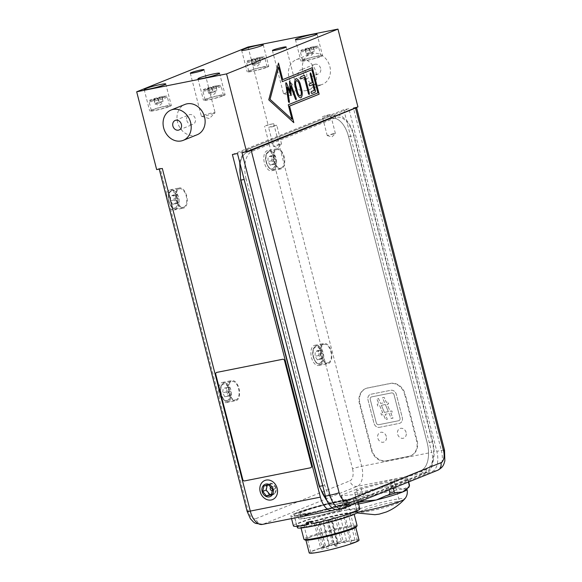 <?xml version="1.0" encoding="UTF-8"?>
<svg xmlns="http://www.w3.org/2000/svg" width="582" height="582" viewBox="0 0 582 582"><rect width="100%" height="100%" fill="white"/><g stroke="black" fill="none" stroke-linecap="round" stroke-linejoin="round"><path stroke-width="0.44" stroke-dasharray="2.91 2.18" d="M271.365 494.86A5.944 4.976 -111.9 0 0 274.828 493.536A5.944 4.976 -111.9 0 0 276.006 488.087A5.944 4.976 -111.9 0 0 272.281 483.606A5.944 4.976 -111.9 0 0 267.378 484.588A5.944 4.976 -111.9 0 0 266.2 490.037A5.944 4.976 -111.9 0 0 269.924 494.518M272.231 490.873A2.299 1.921 -111.9 0 0 274.129 488.553A2.299 1.921 -111.9 0 0 271.605 486.414A2.299 1.921 -111.9 0 0 270.557 487.119M271.51 494.198L274.828 493.536L271.35 494.94M274.828 493.536L276.006 488.087L272.529 489.484M276.006 488.087L272.281 483.606L268.797 485.01M272.281 483.606L267.378 484.588L263.893 485.985M267.378 484.588L267.218 485.323M248.078 46.996L268.047 124.788L273.715 123.66A6.86 0.582 -14.4 0 0 264.57 126.192L268.047 124.788M156.66 169.588L160.137 168.191A6.86 0.582 -14.4 0 0 159.155 168.765A6.86 0.582 -14.4 0 0 162.32 168.46M223.488 95.717A11.145 0.946 -14.4 0 0 225.081 94.771A11.145 0.946 -14.4 0 0 214.045 96.627A11.145 0.946 -14.4 0 0 203.489 100.322A11.145 0.946 -14.4 0 0 211.455 99.209A11.145 0.946 -14.4 0 0 223.488 95.717M219.072 95.623A9.436 0.8 165.6 0 1 223.423 95.201A9.436 0.8 165.6 0 1 214.482 98.322A9.436 0.8 165.6 0 1 205.148 99.893A9.436 0.8 165.6 0 1 209.738 97.987A9.436 0.8 165.6 0 1 219.072 95.623M267.167 67.228A11.145 0.946 -14.4 0 0 268.76 66.283A11.145 0.946 -14.4 0 0 257.724 68.138A11.145 0.946 -14.4 0 0 247.168 71.833A11.145 0.946 -14.4 0 0 255.134 70.72A11.145 0.946 -14.4 0 0 267.167 67.228M262.751 67.134A9.436 0.8 165.6 0 1 267.102 66.712A9.436 0.8 165.6 0 1 258.161 69.833A9.436 0.8 165.6 0 1 248.827 71.404A9.436 0.8 165.6 0 1 253.417 69.498A9.436 0.8 165.6 0 1 262.751 67.134M169.697 106.426A11.145 0.946 -14.4 0 0 171.29 105.48A11.145 0.946 -14.4 0 0 160.261 107.335A11.145 0.946 -14.4 0 0 149.698 111.024A11.145 0.946 -14.4 0 0 157.671 109.918A11.145 0.946 -14.4 0 0 169.697 106.426M165.281 106.331A9.436 0.8 165.6 0 1 169.631 105.909A9.436 0.8 165.6 0 1 160.69 109.03A9.436 0.8 165.6 0 1 151.356 110.602A9.436 0.8 165.6 0 1 155.947 108.696A9.436 0.8 165.6 0 1 165.281 106.331M320.951 56.519A11.145 0.946 -14.4 0 0 322.552 55.574A11.145 0.946 -14.4 0 0 311.516 57.429A11.145 0.946 -14.4 0 0 300.952 61.125A11.145 0.946 -14.4 0 0 308.926 60.011A11.145 0.946 -14.4 0 0 320.951 56.519M316.543 56.425A9.436 0.8 165.6 0 1 320.893 56.003A9.436 0.8 165.6 0 1 311.952 59.124A9.436 0.8 165.6 0 1 302.618 60.695A9.436 0.8 165.6 0 1 307.209 58.789A9.436 0.8 165.6 0 1 316.543 56.425M320.427 84.957A16.34 13.677 68.1 0 1 303.251 73.099A16.34 13.677 68.1 0 1 310.286 54.039A16.34 13.677 68.1 0 1 329.07 64.093A16.34 13.677 68.1 0 1 322.472 84.354A16.34 13.677 68.1 0 1 320.427 84.957M320.624 68.349A5.143 4.307 -111.9 0 0 314.455 64.42A5.143 4.307 -111.9 0 0 312.381 70.8A5.143 4.307 -111.9 0 0 318.296 73.965A5.143 4.307 -111.9 0 0 320.624 68.349M306.503 90.559A16.34 13.677 -111.9 0 0 308.547 89.948A16.34 13.677 -111.9 0 0 315.146 69.687A16.34 13.677 -111.9 0 0 296.362 59.633A16.34 13.677 -111.9 0 0 289.327 78.701A16.34 13.677 -111.9 0 0 306.503 90.559M197.153 134.748A16.34 13.677 68.1 0 1 195.108 135.359A16.34 13.677 68.1 0 1 177.932 123.493A16.34 13.677 68.1 0 1 184.967 104.433M289.152 102.599L288.417 101.595L285.951 82.695M290.112 91.461L289.189 82.317L289.494 81.284M290.527 94.815L287.21 87.227M291.138 95.426L290.498 94.822M295.496 99.224L290.505 85.874M296.1 99.798L295.467 99.231M282.736 79.61L312.323 67.716M288.265 104.782L317.823 92.887L311.879 69.716M291.96 119.281L288.236 104.789M293.808 122.642L268.724 99.849L278.48 63.06M282.314 81.611L278.567 67.126M311.748 93.506L311.057 92.727L311.254 91.585L314.287 90.363L312.81 84.608M312.345 82.68L310.097 74.052L310.359 72.888M309.777 85.83L309.086 85.045L309.282 83.91L312.316 82.688M309.129 94.56L308.445 93.775L304.255 77.457M301.221 78.679L300.538 77.893L300.727 76.759L304.299 75.333M300.879 97.878C299.177 97.638 297.817 96.074 296.791 93.178L294.819 85.481C294.31 82.346 294.688 80.076 295.954 78.679L296.063 78.643M300.327 95.972L300.392 95.95C301.229 95.011 301.476 93.506 301.127 91.432L299.155 83.757C298.464 81.793 297.555 80.738 296.449 80.6M214.074 113.301A7.093 0.604 -14.4 0 0 215.042 112.799A7.093 0.604 -14.4 0 0 215.093 112.704A7.093 0.604 -14.4 0 0 210.022 113.403A7.093 0.604 -14.4 0 0 202.369 115.629A7.093 0.604 -14.4 0 0 201.357 116.225A7.093 0.604 -14.4 0 0 201.445 116.291A7.093 0.604 -14.4 0 0 206.901 115.411A7.093 0.604 -14.4 0 0 214.074 113.301M296.18 90.603A7.093 0.604 -14.4 0 0 297.147 90.108A7.093 0.604 -14.4 0 0 297.198 90.006A7.093 0.604 -14.4 0 0 292.128 90.712A7.093 0.604 -14.4 0 0 284.482 92.938A7.093 0.604 -14.4 0 0 283.463 93.535A7.093 0.604 -14.4 0 0 283.558 93.6A7.093 0.604 -14.4 0 0 289.014 92.72A7.093 0.604 -14.4 0 0 296.18 90.603M256.386 63.896L260.605 62.616L260.736 62.15L256.647 62.965L252.435 64.246L252.297 64.711L256.386 63.896L255.28 59.597L251.191 60.404L251.329 59.939L259.63 57.844L259.499 58.309L255.28 59.597M251.329 59.939L252.297 64.711L251.191 60.404M259.499 58.309L260.605 62.616L259.63 57.844M256.647 62.965L255.549 58.658M212.706 92.385L216.926 91.105L217.057 90.639L212.968 91.454L208.756 92.734L208.618 93.2L212.706 92.385L211.601 88.086L207.512 88.893L207.65 88.428L215.951 86.332L215.82 86.798L211.601 88.086M207.65 88.428L208.618 93.2L207.512 88.893M215.82 86.798L217.057 90.639L215.951 86.332M212.968 91.454L211.87 87.147M310.177 53.188L314.396 51.907L314.527 51.442L306.219 53.537L306.088 54.002L310.177 53.188L309.071 48.888L304.983 49.703L305.113 49.23L313.422 47.135L313.291 47.608L309.071 48.888M305.113 49.23L306.219 53.537L304.983 49.703M313.291 47.608L314.527 51.442L313.422 47.135M310.439 52.256L309.333 47.95M158.915 103.094L163.135 101.814L163.266 101.348L159.184 102.156L154.965 103.443L154.827 103.909L158.915 103.094L157.809 98.795L153.728 99.602L153.859 99.136L162.16 97.041L162.029 97.507L157.809 98.795M153.859 99.136L154.965 103.443L153.728 99.602M162.029 97.507L163.135 101.814L162.16 97.041M159.184 102.156L158.078 97.856M356.519 107.466A6.86 0.582 -14.4 0 0 353.376 107.801L357.937 106.899M232.385 154.514L343.78 109.714L348.851 108.703L237.456 153.502M306.699 73.95A5.143 4.307 68.1 0 1 304.371 79.567A5.143 4.307 68.1 0 1 298.457 76.402A5.143 4.307 68.1 0 1 300.538 70.022A5.143 4.307 68.1 0 1 306.699 73.95M186.815 120.438A5.143 4.307 -111.9 0 0 192.977 124.366A5.143 4.307 -111.9 0 0 195.057 117.986A5.143 4.307 -111.9 0 0 189.143 114.814A5.143 4.307 -111.9 0 0 186.815 120.438M241.988 152.6A6.86 0.582 -14.4 0 0 247.961 151.124M284.314 164.837A10.294 5.558 -101.3 0 1 280.939 168.925A10.294 5.558 -101.3 0 1 273.475 159.919A10.294 5.558 -101.3 0 1 276.923 148.745A10.294 5.558 -101.3 0 1 283.107 153.772A10.294 5.558 -101.3 0 1 284.314 164.837M281.266 167.936A9.436 5.1 78.7 0 0 283.827 157.373A9.436 5.1 78.7 0 0 277.09 149.581A9.436 5.1 78.7 0 0 273.933 159.832A9.436 5.1 78.7 0 0 280.771 168.089A9.436 5.1 78.7 0 0 281.266 167.936M239.02 388.543A10.294 5.558 -101.3 0 1 235.805 400.736A10.294 5.558 -101.3 0 1 228.34 391.73A10.294 5.558 -101.3 0 1 231.789 380.555A10.294 5.558 -101.3 0 1 239.02 388.543M235.521 399.914A9.436 5.1 78.7 0 0 235.637 399.899A9.436 5.1 78.7 0 0 238.795 389.649A9.436 5.1 78.7 0 0 231.956 381.392A9.436 5.1 78.7 0 0 228.777 391.533A9.436 5.1 78.7 0 0 235.521 399.914M331.267 351.448A10.294 5.558 -101.3 0 1 328.052 363.641A10.294 5.558 -101.3 0 1 320.587 354.627A10.294 5.558 -101.3 0 1 324.036 343.453A10.294 5.558 -101.3 0 1 331.267 351.448M328.379 362.651A9.436 5.1 78.7 0 0 330.94 352.088A9.436 5.1 78.7 0 0 324.203 344.297A9.436 5.1 78.7 0 0 321.046 354.54A9.436 5.1 78.7 0 0 327.884 362.797A9.436 5.1 78.7 0 0 328.379 362.651M179.882 206.836A10.294 5.558 -101.3 0 1 175.655 195.945A10.294 5.558 -101.3 0 1 179.452 187.935A10.294 5.558 -101.3 0 1 186.917 196.949A10.294 5.558 -101.3 0 1 183.468 208.123A10.294 5.558 -101.3 0 1 179.882 206.836M183.796 207.134A9.436 5.1 78.7 0 0 186.364 196.571A9.436 5.1 78.7 0 0 179.62 188.779A9.436 5.1 78.7 0 0 176.462 199.029A9.436 5.1 78.7 0 0 183.301 207.287A9.436 5.1 78.7 0 0 183.796 207.134M357.224 512.342A30.875 2.626 -14.4 0 0 335.145 515.412A30.875 2.626 -14.4 0 0 301.84 525.088A30.875 2.626 -14.4 0 0 297.417 527.699M347.272 499.822A30.875 2.626 -14.4 0 0 298.61 512.509A30.875 2.626 -14.4 0 0 294.186 515.114A30.875 2.626 -14.4 0 0 324.741 509.985A30.875 2.626 -14.4 0 0 353.994 499.763A30.875 2.626 -14.4 0 0 347.272 499.822M404.723 394.574L416.617 440.923A13.721 11.487 68.1 0 1 410.412 455.902A13.721 11.487 68.1 0 1 408.695 456.419L386.048 460.922A13.721 11.487 68.1 0 1 371.323 449.937L359.421 403.588A13.721 11.487 68.1 0 1 365.627 388.609A13.721 11.487 68.1 0 1 367.351 388.092L389.998 383.589A13.721 11.487 68.1 0 1 404.723 394.574L405.239 394.363A13.721 11.487 -111.9 0 0 390.515 383.378L367.868 387.888A13.721 11.487 -111.9 0 0 366.151 388.398A13.721 11.487 -111.9 0 0 359.945 403.384L371.847 449.726A13.721 11.487 -111.9 0 0 386.572 460.718L409.219 456.208A13.721 11.487 -111.9 0 0 410.936 455.691A13.721 11.487 -111.9 0 0 417.141 440.712L405.239 394.363M343.78 109.714L431.757 452.345A17.154 9.268 -101.3 0 1 427.304 472.402L335.261 509.417M295.78 513.077A34.302 2.917 -14.4 0 0 290.869 515.972A34.302 2.917 -14.4 0 0 324.814 510.261A34.302 2.917 -14.4 0 0 357.319 498.905A34.302 2.917 -14.4 0 0 332.788 502.317A34.302 2.917 -14.4 0 0 295.78 513.077M356.671 489.164L341.503 495.26A34.302 2.917 -14.4 0 0 341.343 495.668A34.302 2.917 -14.4 0 0 341.365 495.733L355.151 494.533A34.302 2.917 -14.4 0 0 359.261 493.711L388.223 486.407A34.302 2.917 -14.4 0 0 392.457 485.119L407.633 479.015A34.302 2.917 -14.4 0 0 407.793 478.608A34.302 2.917 -14.4 0 0 407.764 478.549L393.978 479.75A34.302 2.917 -14.4 0 0 389.875 480.565L360.913 487.876A34.302 2.917 -14.4 0 0 356.671 489.164L358.374 495.784A34.302 2.917 165.6 0 1 362.615 494.496C363.961 495.573 365.561 495.762 367.417 495.042L377.944 494.154L387.619 489.949C389.598 489.695 390.915 488.778 391.57 487.185L389.875 480.565M310.795 467.71A1.717 1.433 68.1 0 1 310.592 467.775L244.622 480.907A1.717 1.433 68.1 0 1 242.781 479.532L215.777 374.335A1.717 1.433 68.1 0 1 216.54 372.465M337.48 509.461A17.154 9.268 78.7 0 0 338.382 509.192L432.368 471.391A17.154 9.268 78.7 0 0 436.82 451.341L348.851 108.703M246.106 178.878A23.636 12.768 -101.3 0 1 252.239 151.247L335.785 117.651A23.636 12.768 -101.3 0 1 353.63 135.635L432.259 441.854A23.636 12.768 -101.3 0 1 426.119 469.485L342.572 503.081A23.636 12.768 -101.3 0 1 324.727 485.097L246.106 178.878L244.134 179.503M224.761 396.757L227.409 396.349L227.948 391.926L225.845 387.918L223.197 388.325L222.659 392.741L224.761 396.757L228.442 396.022L226.34 392.013L226.878 387.59L223.197 388.325M226.34 392.013L222.659 392.741M227.948 391.926L231.629 391.191L231.09 395.614L228.442 396.022M231.09 395.614L227.409 396.349M226.878 387.59L229.519 387.183L225.845 387.918M229.519 387.183L231.629 391.191M317.357 359.88L319.867 358.868L320.064 354.227L317.743 350.597L315.233 351.608L315.037 356.249L317.357 359.88L321.038 359.152L318.718 355.515L318.914 350.873L315.233 351.608M318.718 355.515L315.037 356.249M320.064 354.227L323.745 353.492L323.548 358.141L321.038 359.152M323.548 358.141L319.867 358.868M318.914 350.873L321.424 349.862L317.743 350.597M321.424 349.862L323.745 353.492M172.774 204.369L175.284 203.358L175.48 198.709L173.16 195.079L170.65 196.09L170.453 200.732L172.774 204.369L176.455 203.635L174.134 199.997L174.331 195.356L170.65 196.09M174.134 199.997L170.453 200.732M175.48 198.709L179.161 197.982L178.965 202.623L176.455 203.635M178.965 202.623L175.284 203.358M174.331 195.356L176.841 194.344L173.16 195.079M176.841 194.344L179.161 197.982M270.244 165.172L272.754 164.16L272.951 159.519L270.63 155.881L268.12 156.893L267.924 161.534L270.244 165.172L273.926 164.437L271.605 160.807L271.801 156.158L268.12 156.893M271.605 160.807L267.924 161.534M272.951 159.519L276.632 158.784L276.435 163.426L273.926 164.437M276.435 163.426L272.754 164.16M271.801 156.158L274.311 155.147L270.63 155.881M274.311 155.147L276.632 158.784M321.926 353.31A10.294 5.558 78.7 0 0 314.695 345.315A10.294 5.558 78.7 0 0 311.246 356.49A10.294 5.558 78.7 0 0 318.71 365.503A10.294 5.558 78.7 0 0 321.926 353.31M229.679 390.406A10.294 5.558 78.7 0 0 222.448 382.41A10.294 5.558 78.7 0 0 218.999 393.585A10.294 5.558 78.7 0 0 226.463 402.599A10.294 5.558 78.7 0 0 229.679 390.406M274.973 166.699C276.843 160.668 275.577 155.736 271.168 151.895A10.294 5.558 78.7 0 0 267.582 150.6A10.294 5.558 78.7 0 0 264.133 161.781A10.294 5.558 78.7 0 0 271.598 170.788A10.294 5.558 78.7 0 0 274.973 166.699L352.547 468.823A6.86 0.582 165.6 0 1 361.684 466.298L431.757 452.345M166.736 193.886C166.547 199.582 167.812 204.515 170.541 208.691A10.294 5.558 78.7 0 0 174.127 209.986A10.294 5.558 78.7 0 0 177.568 198.804A10.294 5.558 78.7 0 0 170.111 189.797A10.294 5.558 78.7 0 0 166.736 193.886L160.137 168.191M385.335 404.526L388.354 411.641L384.404 412.427L381.392 405.312L385.357 404.519L388.369 411.634L384.418 412.42L381.406 405.305L385.357 404.519M398.619 420.735L378.802 424.678A2.401 2.008 68.1 0 1 376.227 422.758L370.276 399.587A2.401 2.008 68.1 0 1 371.367 396.96A2.401 2.008 68.1 0 1 371.665 396.873L391.482 392.93A2.401 2.008 68.1 0 1 394.058 394.851L400.009 418.022A2.401 2.008 68.1 0 1 398.925 420.648A2.401 2.008 68.1 0 1 398.619 420.735L398.641 420.728A2.401 2.008 -111.9 0 0 398.939 420.641A2.401 2.008 -111.9 0 0 400.023 418.014L394.079 394.843A2.401 2.008 -111.9 0 0 391.497 392.923L371.68 396.866A2.401 2.008 -111.9 0 0 371.381 396.953A2.401 2.008 -111.9 0 0 370.298 399.579L376.248 422.75A2.401 2.008 -111.9 0 0 378.824 424.671L398.641 420.728M380.926 413.118L381.421 415.031L383.473 414.624L385.604 419.651L387.321 419.309L385.189 414.282L389.14 413.496L391.271 418.523L392.981 418.189L390.849 413.155L392.363 412.856L391.875 410.943L390.064 411.299L387.052 404.184L388.631 403.872L388.136 401.958L386.266 402.329L384.178 397.397L382.461 397.739L384.549 402.671L380.606 403.457L378.511 398.524L376.801 398.866L378.889 403.799L377.194 404.134L377.689 406.047L379.675 405.654L382.687 412.769L380.926 413.118L381.436 415.024L383.494 414.617L385.626 419.644L387.336 419.309L385.204 414.275L389.154 413.489L391.286 418.516L393.003 418.182L390.871 413.147L392.384 412.849L391.89 410.936L390.086 411.292L387.066 404.177L388.645 403.864L388.158 401.951L386.281 402.322L384.193 397.39L382.476 397.732L384.571 402.664L380.621 403.45L378.533 398.517L376.816 398.859L378.904 403.792L377.209 404.134L377.703 406.047L379.69 405.647L382.709 412.762L380.948 413.111M386.281 436.413A5.143 4.307 -111.9 0 0 380.119 432.484A5.143 4.307 -111.9 0 0 378.038 438.864A5.143 4.307 -111.9 0 0 383.953 442.036A5.143 4.307 -111.9 0 0 386.281 436.413M406.098 432.47A5.143 4.307 -111.9 0 0 399.936 428.541A5.143 4.307 -111.9 0 0 397.855 434.921A5.143 4.307 -111.9 0 0 403.77 438.086A5.143 4.307 -111.9 0 0 406.098 432.47M379.486 427.326L399.303 423.383A5.143 4.307 -111.9 0 0 399.95 423.194A5.143 4.307 -111.9 0 0 402.271 417.57L396.327 394.4A5.143 4.307 -111.9 0 0 390.806 390.282L370.989 394.225A5.143 4.307 -111.9 0 0 370.341 394.414A5.143 4.307 -111.9 0 0 368.013 400.038L373.964 423.209A5.143 4.307 -111.9 0 0 379.486 427.326L399.317 423.376A5.143 4.307 -111.9 0 0 399.965 423.187A5.143 4.307 -111.9 0 0 402.293 417.563L396.342 394.392A5.143 4.307 -111.9 0 0 390.82 390.275L371.003 394.218A5.143 4.307 -111.9 0 0 370.356 394.407A5.143 4.307 -111.9 0 0 368.028 400.03L373.979 423.201A5.143 4.307 -111.9 0 0 379.5 427.319L379.5 427.319M406.12 432.462A5.143 4.307 -111.9 0 0 399.95 428.534A5.143 4.307 -111.9 0 0 397.87 434.914A5.143 4.307 -111.9 0 0 403.792 438.079A5.143 4.307 -111.9 0 0 406.12 432.462M386.303 436.405A5.143 4.307 -111.9 0 0 380.133 432.477A5.143 4.307 -111.9 0 0 378.053 438.857A5.143 4.307 -111.9 0 0 383.974 442.029A5.143 4.307 -111.9 0 0 386.303 436.405M319.838 511.222A31.042 2.641 -14.4 0 0 354.162 499.72A31.042 2.641 -14.4 0 0 323.432 504.878A31.042 2.641 -14.4 0 0 294.019 515.157A31.042 2.641 -14.4 0 0 306.27 514.175A31.042 2.641 -14.4 0 0 319.838 511.222M311.406 523.924L313.065 523.262L312.469 520.941A31.042 2.641 165.6 0 1 308.227 521.785L308.307 522.119M313.065 523.262A31.042 2.641 -14.4 0 0 356.708 509.65A31.042 2.641 -14.4 0 0 344.464 510.632L346.123 509.97L345.526 507.649A34.302 2.917 -14.4 0 0 341.278 508.493L341.874 510.814A34.302 2.917 -14.4 0 0 298.333 523.007A34.302 2.917 -14.4 0 0 293.415 525.902M341.874 510.814L340.215 511.476L339.619 509.163A31.042 2.641 165.6 0 1 343.867 508.319L344.464 510.632M340.215 511.476A31.042 2.641 -14.4 0 0 296.573 525.088A31.042 2.641 -14.4 0 0 308.824 524.106M359.865 508.843A34.302 2.917 -14.4 0 0 346.123 509.97M306.568 522.454L308.227 521.785M312.469 520.941L310.81 521.61M345.526 507.649L343.867 508.319M339.619 509.163L341.278 508.493M304.67 524.528A27.441 2.335 -14.4 0 0 300.741 526.841A27.441 2.335 -14.4 0 0 327.899 522.28A27.441 2.335 -14.4 0 0 353.9 513.193A27.441 2.335 -14.4 0 0 334.279 515.921A27.441 2.335 -14.4 0 0 304.67 524.528M357.086 525.604A27.441 2.335 -14.4 0 0 337.465 528.332A27.441 2.335 -14.4 0 0 307.863 536.939A27.441 2.335 -14.4 0 0 303.928 539.259M356.424 526.863A26.583 2.263 -14.4 0 0 338.513 529.053A26.583 2.263 -14.4 0 0 308.78 537.63A26.583 2.263 -14.4 0 0 305.113 540.031M309.486 537.484A25.724 2.19 -14.4 0 0 305.805 539.659A25.724 2.19 -14.4 0 0 331.267 535.382A25.724 2.19 -14.4 0 0 355.638 526.863A25.724 2.19 -14.4 0 0 337.24 529.416A25.724 2.19 -14.4 0 0 309.486 537.484M359.043 540.103A25.724 2.19 -14.4 0 0 340.645 542.664A25.724 2.19 -14.4 0 0 312.89 550.732A25.724 2.19 -14.4 0 0 309.202 552.9M355.471 541.9A24.015 2.044 -14.4 0 0 357.377 540.533A24.015 2.044 -14.4 0 0 333.61 544.526A24.015 2.044 -14.4 0 0 310.861 552.471A24.015 2.044 -14.4 0 0 326.444 550.448A24.015 2.044 -14.4 0 0 352.001 543.297L350.619 543.413L355.471 541.9L348.669 515.412A24.015 2.044 -14.4 0 0 350.582 514.044A24.015 2.044 -14.4 0 0 326.815 518.038A24.015 2.044 -14.4 0 0 304.066 525.99A24.015 2.044 -14.4 0 0 319.649 523.96A24.015 2.044 -14.4 0 0 345.199 516.809L352.001 543.297M322.101 522.119L319.569 522.898L322.101 522.119M318.281 521.639L315.75 522.418L318.281 521.639M325.491 519.333L322.959 520.104L325.491 519.333M339.51 516.54L336.978 517.318L339.51 516.54M330.889 520.002L328.357 520.781L330.889 520.002M316.877 522.796L314.345 523.574L316.877 522.796M334.286 517.216L331.755 517.995L334.286 517.216M330.176 519.275L327.644 520.053L330.176 519.275M348.669 515.412L343.817 516.925L345.199 516.809M361.458 500.92L359.261 493.711M355.151 494.533L356.853 501.153C356.722 502.528 356.169 503.139 355.195 502.986L366.245 500.767M388.223 486.407L389.096 489.804M393.236 488.138L392.457 485.119M407.633 479.015L408.411 482.034M393.978 479.75L395.68 486.37C396.502 487.665 397.339 488.153 398.19 487.847L403.421 489.076L407.807 487.003C408.775 487.156 409.328 486.545 409.466 485.17L407.764 478.549M355.195 502.986A32.585 2.772 165.6 0 0 358.221 502.441L355.195 502.986L350.808 505.06L345.577 503.83C344.726 504.143 343.889 503.648 343.067 502.353L341.365 495.733M341.503 495.26L343.198 501.888C344.071 503.008 344.973 503.255 345.919 502.615L351.637 502.142L356.504 498.359C357.566 498.185 358.192 497.326 358.374 495.784M360.913 487.876L362.615 494.496M341.343 495.668L343.067 502.353A34.302 2.917 165.6 0 1 343.038 502.295A34.302 2.917 165.6 0 1 343.198 501.888M348.567 136.646L427.188 442.866A23.636 12.768 -101.3 0 1 421.055 470.496L337.509 504.092A23.636 12.768 -101.3 0 1 336.265 504.463A23.636 12.768 -101.3 0 1 319.656 486.108L241.035 179.889A23.636 12.768 -101.3 0 1 247.168 152.251L330.714 118.655A23.636 12.768 -101.3 0 1 331.958 118.284A23.636 12.768 -101.3 0 1 348.567 136.646L348.596 136.639A23.636 12.768 78.7 0 0 331.987 118.284A23.636 12.768 78.7 0 0 330.743 118.648L247.197 152.251A23.636 12.768 78.7 0 0 241.064 179.882L319.685 486.101A23.636 12.768 78.7 0 0 336.294 504.456A23.636 12.768 78.7 0 0 337.538 504.085L421.077 470.489A23.636 12.768 78.7 0 0 427.217 442.858L348.596 136.639L353.63 135.635M279.651 144.336L273.431 146.249L281.572 144.212L279.651 144.336M274.806 125.465L276.756 125.283L272.754 126.68L268.586 127.378L274.806 125.465M333.442 133.627L327.215 135.541L335.356 133.504L333.442 133.627M328.597 114.763L330.54 114.574L326.546 115.971L322.37 116.669L328.597 114.763M346.741 502.928A27.441 2.335 -14.4 0 0 350.67 500.615A27.441 2.335 -14.4 0 0 331.049 503.343A27.441 2.335 -14.4 0 0 301.44 511.949A27.441 2.335 -14.4 0 0 297.511 514.262A27.441 2.335 -14.4 0 0 317.139 511.534A27.441 2.335 -14.4 0 0 346.741 502.928M344.617 503.35A24.866 2.117 165.6 0 1 317.787 511.149A24.866 2.117 165.6 0 1 300.006 513.622A24.866 2.117 165.6 0 1 303.564 511.527A24.866 2.117 165.6 0 1 330.394 503.728A24.866 2.117 165.6 0 1 348.182 501.255A24.866 2.117 165.6 0 1 344.617 503.35M304.67 515.827A24.866 2.117 -14.4 0 0 301.105 517.929A24.866 2.117 -14.4 0 0 325.724 513.79A24.866 2.117 -14.4 0 0 349.287 505.554A24.866 2.117 -14.4 0 0 331.5 508.028A24.866 2.117 -14.4 0 0 304.67 515.827M302.545 516.249A27.441 2.335 -14.4 0 0 298.617 518.569A27.441 2.335 -14.4 0 0 325.775 514.001A27.441 2.335 -14.4 0 0 351.775 504.914A27.441 2.335 -14.4 0 0 332.155 507.642A27.441 2.335 -14.4 0 0 302.545 516.249M397.186 501.677A20.566 1.746 -14.4 0 0 374.561 506.558A20.566 1.746 -14.4 0 0 359.749 512.116A20.566 1.746 -14.4 0 0 380.104 508.697A20.566 1.746 -14.4 0 0 399.587 501.888A20.566 1.746 -14.4 0 0 397.186 501.677M392.086 481.816A20.566 1.746 165.6 0 1 394.48 482.027A20.566 1.746 165.6 0 1 375.004 488.829A20.566 1.746 165.6 0 1 354.649 492.256A20.566 1.746 165.6 0 1 369.461 486.698A20.566 1.746 165.6 0 1 392.086 481.816M260.452 58.193A9.436 0.8 -14.4 0 0 251.118 60.557A9.436 0.8 -14.4 0 0 246.528 62.463A9.436 0.8 -14.4 0 0 255.869 60.899A9.436 0.8 -14.4 0 0 264.803 57.771A9.436 0.8 -14.4 0 0 260.452 58.193M259.674 57.414A8.403 0.713 165.6 0 1 259.288 58.789A8.403 0.713 165.6 0 1 247.277 61.183A8.403 0.713 165.6 0 1 259.674 57.414M216.773 86.682A9.436 0.8 -14.4 0 0 207.439 89.046A9.436 0.8 -14.4 0 0 202.849 90.952A9.436 0.8 -14.4 0 0 212.19 89.388A9.436 0.8 -14.4 0 0 221.124 86.26A9.436 0.8 -14.4 0 0 216.773 86.682M215.995 85.903A8.403 0.713 165.6 0 1 215.609 87.278A8.403 0.713 165.6 0 1 203.598 89.672A8.403 0.713 165.6 0 1 215.995 85.903M314.244 47.484A9.436 0.8 -14.4 0 0 304.91 49.848A9.436 0.8 -14.4 0 0 300.319 51.754A9.436 0.8 -14.4 0 0 309.66 50.19A9.436 0.8 -14.4 0 0 318.594 47.062A9.436 0.8 -14.4 0 0 314.244 47.484M313.465 46.706A8.403 0.713 165.6 0 1 313.08 48.08A8.403 0.713 165.6 0 1 301.061 50.474A8.403 0.713 165.6 0 1 313.465 46.706M162.982 97.39A9.436 0.8 -14.4 0 0 153.655 99.755A9.436 0.8 -14.4 0 0 149.065 101.661A9.436 0.8 -14.4 0 0 158.399 100.097A9.436 0.8 -14.4 0 0 167.332 96.968A9.436 0.8 -14.4 0 0 162.982 97.39M162.211 96.612A8.403 0.713 165.6 0 1 161.818 97.987A8.403 0.713 165.6 0 1 149.807 100.373A8.403 0.713 165.6 0 1 162.211 96.612M417.141 440.712L416.617 440.923M408.695 456.419L409.219 456.208M386.572 460.718L386.048 460.922M371.323 449.937L371.847 449.726M273.715 123.66L361.684 466.298A17.154 9.268 -101.3 0 1 357.232 486.348L263.246 524.149L333.311 510.196M427.304 472.402L357.232 486.348A6.86 5.747 -111.9 0 1 349.869 480.856A10.294 5.558 78.7 0 0 352.547 468.823M170.541 208.691L248.114 510.821A10.294 5.558 78.7 0 0 255.884 518.649A6.86 5.747 -111.9 0 0 263.246 524.149A17.154 9.268 -101.3 0 1 262.344 524.418M444.517 450.133A6.86 0.582 -14.4 0 0 441.352 450.439L353.376 107.801M437.759 470.234A6.86 5.747 68.1 0 1 436.9 470.489A17.154 9.268 78.7 0 0 441.352 450.439L436.82 451.341M343.773 508.028A6.86 5.747 68.1 0 1 342.914 508.29L436.9 470.489L432.368 471.391M342.012 508.559A17.154 9.268 78.7 0 0 342.914 508.29L338.382 509.192M226.842 400.598A8.403 4.54 78.7 0 0 228.42 387.605A8.403 4.54 78.7 0 0 220.643 388.805A8.403 4.54 78.7 0 0 226.842 400.598M227.875 401.442A9.436 5.1 -101.3 0 1 221.131 393.054A9.436 5.1 -101.3 0 1 224.31 382.912A9.436 5.1 -101.3 0 1 231.149 391.169A9.436 5.1 -101.3 0 1 227.991 401.42A9.436 5.1 -101.3 0 1 227.875 401.442M319.634 363.35A8.403 4.54 78.7 0 0 320.202 349.695A8.403 4.54 78.7 0 0 312.818 352.67A8.403 4.54 78.7 0 0 319.634 363.35M320.74 364.172A9.436 5.1 -101.3 0 1 320.245 364.317A9.436 5.1 -101.3 0 1 313.4 356.068A9.436 5.1 -101.3 0 1 316.557 345.817A9.436 5.1 -101.3 0 1 323.301 353.609A9.436 5.1 -101.3 0 1 320.74 364.172M175.051 207.832A8.403 4.54 78.7 0 0 175.619 194.184A8.403 4.54 78.7 0 0 168.234 197.153A8.403 4.54 78.7 0 0 175.051 207.832M176.157 208.654A9.436 5.1 -101.3 0 1 175.662 208.807A9.436 5.1 -101.3 0 1 168.816 200.55A9.436 5.1 -101.3 0 1 171.974 190.299A9.436 5.1 -101.3 0 1 178.718 198.091A9.436 5.1 -101.3 0 1 176.157 208.654M272.522 168.635A8.403 4.54 78.7 0 0 273.089 154.987A8.403 4.54 78.7 0 0 265.705 157.955A8.403 4.54 78.7 0 0 272.522 168.635M273.627 169.464A9.436 5.1 -101.3 0 1 273.125 169.609A9.436 5.1 -101.3 0 1 266.287 161.352A9.436 5.1 -101.3 0 1 269.444 151.102A9.436 5.1 -101.3 0 1 276.188 158.893A9.436 5.1 -101.3 0 1 273.627 169.464M271.168 151.895L264.57 126.192M255.884 518.649L349.869 480.856M248.114 510.821A6.86 0.582 -14.4 0 0 247.132 511.403M359.945 403.384L359.421 403.588M367.351 388.092L367.868 387.888M390.515 383.378L389.998 383.589M326.022 546.913L329.092 546.207L326.022 546.913M322.202 546.44L325.28 545.734L322.202 546.44M329.412 544.126L332.489 543.421L329.412 544.126M343.424 541.34L346.501 540.634L343.424 541.34M334.81 544.803L337.887 544.097L334.81 544.803M320.798 547.597L323.876 546.884L320.798 547.597M338.2 542.017L341.278 541.311L338.2 542.017M334.09 544.075L337.167 543.362L334.09 544.075M357.166 512.109A26.292 2.233 165.6 0 1 356.839 512.138A26.292 2.233 165.6 0 1 354.06 512.095A26.292 2.233 165.6 0 1 378.686 503.168A26.292 2.233 165.6 0 1 404.563 499.13M358.599 503.917A30.875 2.626 165.6 0 1 350.808 505.06A30.875 2.626 165.6 0 1 347.214 504.747A30.875 2.626 165.6 0 1 351.637 502.142A30.875 2.626 165.6 0 1 377.944 494.154A30.875 2.626 165.6 0 1 403.421 489.076A30.875 2.626 165.6 0 1 407.022 489.397M396.88 492.474A32.585 2.772 165.6 0 1 396.32 492.656M386.834 495.544A32.585 2.772 165.6 0 1 385.968 495.784M360.956 500.331A34.302 2.917 165.6 0 1 356.853 501.153M391.57 487.185A34.302 2.917 165.6 0 1 395.68 486.37M365.765 500.884A32.585 2.772 165.6 0 1 364.841 501.087M407.807 487.003A32.585 2.772 165.6 0 1 407.465 488.218M387.619 489.949A32.585 2.772 165.6 0 1 398.19 487.847M345.577 503.83A32.585 2.772 165.6 0 1 345.919 502.615M356.504 498.359A32.585 2.772 165.6 0 1 367.417 495.042M335.785 117.651A3.056 2.554 -111.9 0 0 332.126 115.316A3.056 2.554 -111.9 0 0 330.743 118.648L330.714 118.655M252.239 151.247A3.056 2.554 -111.9 0 0 248.579 148.912A3.056 2.554 -111.9 0 0 247.197 152.251L247.168 152.251M432.259 441.854L427.188 442.866M426.119 469.485A3.056 2.554 68.1 0 1 424.736 472.817A3.056 2.554 68.1 0 1 421.077 470.489L421.055 470.496M342.572 503.081A3.056 2.554 68.1 0 1 341.197 506.42A3.056 2.554 68.1 0 1 337.538 504.085L337.538 504.085M324.727 485.097L322.755 485.723M319.249 486.356L319.656 486.108M240.628 180.136L241.035 179.889M197.96 78.803L203.489 100.322M219.56 73.259L225.081 94.771M241.639 50.314L247.168 71.833M263.239 44.77L268.76 66.283M144.169 89.512L149.698 111.024M165.768 83.961L171.29 105.48M295.43 39.605L300.952 61.125M317.03 34.062L322.552 55.574M308.547 89.948L322.472 84.354M296.362 59.633L310.286 54.039M190.307 73.194L201.357 116.225M204.042 69.665L215.093 112.704M201.445 116.291L209.28 118.575L215.042 112.799M272.412 50.496L283.463 93.535M286.148 46.975L297.198 90.006M283.55 93.6L291.386 95.885L297.147 90.108M252.428 64.878L257.229 66.188L260.751 62.783M267.102 66.712L264.803 57.771C263.079 56.723 266.243 56.512 259.732 57.392C253.046 58.709 246.259 61.175 247.241 61.066L246.528 62.463L248.827 71.404M208.749 93.367L213.55 94.677L217.071 91.272M223.423 95.201L221.124 86.26C219.399 85.212 222.564 85.001 216.053 85.881C209.367 87.198 202.58 89.664 203.562 89.555L202.849 90.952L205.148 99.893M306.212 54.17L311.014 55.479L314.542 52.074M320.893 56.003L318.594 47.062C316.87 46.014 320.035 45.811 313.523 46.684C306.838 48 300.05 50.467 301.032 50.358L300.319 51.754L302.618 60.695M154.958 104.076L159.759 105.386L163.28 101.981M169.631 105.909L167.332 96.968C165.608 95.921 168.773 95.71 162.262 96.59C155.576 97.907 148.788 100.373 149.77 100.264L149.065 101.661L151.356 110.602M179.06 129.961L192.977 124.366M175.218 120.416L189.143 114.814M314.455 64.42L300.538 70.022M318.296 73.965L304.371 79.567M356.861 510.923L353.994 499.763M297.053 526.281L294.186 515.114M410.412 455.902L410.936 455.691M235.637 399.899L227.846 401.442C220.927 403.159 217.195 383.669 224.31 382.912L231.956 381.392M327.884 362.797L320.245 364.317L316.513 363.11L314.804 361.044L312.665 354.147C312.49 349.455 313.785 346.676 316.557 345.817L324.203 344.297M183.301 207.287L175.662 208.807L171.93 207.592L170.22 205.526L168.082 198.629C167.907 193.937 169.202 191.165 171.974 190.299L179.62 188.779M280.771 168.089L273.125 169.609L269.401 168.394L267.691 166.328L265.552 159.432C265.377 154.739 266.672 151.967 269.444 151.102L277.09 149.581M314.695 345.315L324.036 343.453M318.71 365.503L328.052 363.641M222.448 382.41L231.789 380.555M226.463 402.599L235.805 400.736M280.939 168.925L271.598 170.788M276.923 148.745L267.582 150.6M365.627 388.609L366.151 388.398M356.708 509.65L354.162 499.72M296.573 525.088L294.019 515.157M358.17 502.237L357.319 498.905M291.546 518.606L290.869 515.972M354.198 514.357L353.9 513.193M301.04 528.005L300.741 526.841M355.784 527.416L355.638 526.863M305.943 540.212L305.805 539.659M319.569 522.898L325.775 547.058A1.717 1.717 0 0 0 327.862 548.295A1.717 1.717 0 0 0 329.092 546.207L322.894 522.039M315.75 522.418L321.955 546.585A1.717 1.717 0 0 0 324.043 547.822A1.717 1.717 0 0 0 325.28 545.734L319.074 521.567M322.959 520.104L329.165 544.272A1.717 1.717 0 0 0 331.253 545.509A1.717 1.717 0 0 0 332.489 543.421L326.284 519.253M336.978 517.318L343.176 541.486A1.717 1.717 0 0 0 345.264 542.715A1.717 1.717 0 0 0 346.501 540.634L340.295 516.467M328.357 520.781L334.563 544.948A1.717 1.717 0 0 0 336.651 546.185A1.717 1.717 0 0 0 337.887 544.097L331.682 519.93M314.345 523.574L320.551 547.742A1.717 1.717 0 0 0 322.639 548.971A1.717 1.717 0 0 0 323.876 546.884L317.67 522.716M331.755 517.995L337.96 542.162A1.717 1.717 0 0 0 340.048 543.399A1.717 1.717 0 0 0 341.278 541.311L335.072 517.143M327.644 520.053L333.85 544.214A1.717 1.717 0 0 0 335.938 545.45A1.717 1.717 0 0 0 337.167 543.362L330.962 519.195M357.377 540.533L350.582 514.044M310.861 552.471L304.066 525.99M343.817 516.925L350.619 543.413M346.625 503.859L347.214 504.747C348.334 508.428 350.619 510.872 354.06 512.095L356.81 512.96M385.502 495.908L397.186 492.357M407.793 478.608L408.644 481.94M406.658 488.611L407.145 488.356M239.733 162.371L240.795 158.253L243.72 152.688L248.579 148.912L332.126 115.316L339.517 115.229L341.561 116.145L346.552 120.263C349.971 124.221 352.474 129.262 354.067 135.38L432.695 441.593C434.674 449.646 434.623 456.943 432.528 463.476C429.996 469.267 427.399 472.38 424.736 472.817L341.197 506.42L333.799 506.507L328.044 502.812M174.127 209.986L183.468 208.123M170.111 189.797L179.452 187.942M273.431 146.249L268.586 127.378M281.601 144.147L276.756 125.283M273.482 146.286L278.138 147.646L281.572 144.212M327.215 135.541L322.37 116.669M335.385 133.438L330.54 114.574M327.273 135.577L331.929 136.937L335.356 133.504M349.287 505.554L348.182 501.255M301.105 517.929L300.006 513.622M351.775 504.914L350.67 500.615M298.617 518.569L297.511 514.262M394.48 482.027L399.587 501.888M354.649 492.256L359.749 512.116"/><path stroke-width="0.87" d="M266.447 495.915L262.722 491.441L263.893 485.985L268.797 485.01L272.529 489.484L271.35 494.94L266.447 495.915L269.924 494.518A5.944 4.976 -111.9 0 0 271.365 494.86M270.557 487.119A2.299 1.921 -111.9 0 0 271.714 490.742A2.299 1.921 -111.9 0 0 272.231 490.873M271.241 499.967A10.294 8.614 68.1 0 1 260.059 486.53A10.294 8.614 68.1 0 1 274.769 483.606A10.294 8.614 68.1 0 1 271.241 499.967M269.27 496.875A6.649 5.565 68.1 0 1 262.053 488.203A6.649 5.565 68.1 0 1 271.554 486.312A6.649 5.565 68.1 0 1 269.27 496.875M267.218 485.323L266.2 490.037L269.924 494.518L271.51 494.198M266.2 490.037L262.722 491.441M335.261 509.417L333.311 510.196A17.154 9.268 -101.3 0 1 332.409 510.465A17.154 9.268 -101.3 0 1 320.362 497.144L250.289 511.091L162.32 168.46L156.66 169.588L136.683 91.789L226.565 73.899L246.542 151.691L241.988 152.6L329.958 495.231A17.154 9.268 78.7 0 0 342.012 508.559L343.773 508.028A6.86 5.747 68.1 0 0 346.872 500.542A10.294 5.558 -101.3 0 1 339.102 492.707A6.86 0.582 165.6 0 1 329.958 495.231L325.433 496.133A17.154 9.268 78.7 0 0 337.48 509.461L342.012 508.559M339.102 492.707L251.126 150.076A6.86 0.582 165.6 0 1 247.961 151.124L357.937 106.899L337.96 29.1L248.078 46.996L136.683 91.789M296.449 80.6L296.478 80.592C295.656 81.444 295.409 82.957 295.729 85.139L297.7 92.814C298.45 94.808 299.352 95.855 300.414 95.95C301.229 95.099 301.476 93.593 301.156 91.425L299.184 83.75C298.435 81.742 297.533 80.687 296.478 80.592L296.449 80.6C295.598 81.538 295.35 83.051 295.7 85.147L297.671 92.822C298.37 94.771 299.272 95.819 300.392 95.95M217.959 74.198A11.145 0.946 165.6 0 1 205.933 77.69A11.145 0.946 165.6 0 1 197.96 78.803A11.145 0.946 165.6 0 1 208.523 75.107A11.145 0.946 165.6 0 1 219.56 73.259A11.145 0.946 165.6 0 1 217.959 74.198M261.638 45.709A11.145 0.946 165.6 0 1 249.613 49.201A11.145 0.946 165.6 0 1 241.639 50.314A11.145 0.946 165.6 0 1 252.202 46.618A11.145 0.946 165.6 0 1 263.239 44.77A11.145 0.946 165.6 0 1 261.638 45.709M164.168 84.907A11.145 0.946 165.6 0 1 152.142 88.399A11.145 0.946 165.6 0 1 144.169 89.512A11.145 0.946 165.6 0 1 154.732 85.816A11.145 0.946 165.6 0 1 165.768 83.961A11.145 0.946 165.6 0 1 164.168 84.907M315.429 35A11.145 0.946 165.6 0 1 303.404 38.499A11.145 0.946 165.6 0 1 295.43 39.605A11.145 0.946 165.6 0 1 305.994 35.909A11.145 0.946 165.6 0 1 317.03 34.062A11.145 0.946 165.6 0 1 315.429 35M171.043 110.034L184.967 104.433A16.34 13.677 68.1 0 1 203.751 114.487A16.34 13.677 68.1 0 1 197.153 134.748L183.228 140.349A16.34 13.677 68.1 0 1 181.184 140.953A16.34 13.677 68.1 0 1 164.008 129.095A16.34 13.677 68.1 0 1 171.043 110.034A16.34 13.677 68.1 0 1 189.827 120.088A16.34 13.677 68.1 0 1 183.228 140.349M172.89 126.032A5.143 4.307 68.1 0 1 175.218 120.416A5.143 4.307 68.1 0 1 181.133 123.58A5.143 4.307 68.1 0 1 179.06 129.961A5.143 4.307 68.1 0 1 172.89 126.032M317.852 92.887L311.901 69.709L282.314 81.611L278.596 67.119L270.055 99.326L291.989 119.274L288.265 104.782L317.852 92.887M290.098 81.96L289.429 81.298L290.098 81.96L296.311 98.664L296.129 99.798L295.496 99.224L290.534 85.874L291.167 95.419L287.232 87.22L289.414 101.668L289.174 102.592L288.49 101.806L285.755 83.67L285.98 82.695L286.635 83.35L290.142 91.454L289.509 81.276M296.1 99.798L296.245 98.453M291.138 95.426L290.534 85.874M289.152 102.599L287.21 87.227M312.84 84.608L309.733 85.845L312.81 84.608L314.316 90.356L311.283 91.578L311.086 92.72L311.777 93.506L315.218 92.109L315.415 90.974L310.977 73.696L310.293 72.91M309.777 85.83L309.115 85.045L309.311 83.903L312.345 82.68L310.126 74.045L310.388 72.881M310.315 72.903L311.006 73.688L315.444 90.967L315.248 92.109L311.748 93.506M304.284 77.457L301.221 78.679L300.567 77.886L300.756 76.751L304.233 75.354L304.917 76.14L309.355 93.418L309.158 94.553L308.475 93.767L304.284 77.457L301.178 78.694M309.158 94.553L309.326 93.418L304.888 76.14L304.204 75.362M295.983 78.672C297.577 78.832 298.93 80.396 300.065 83.379L302.036 91.068C302.509 94.313 302.131 96.583 300.909 97.871L300.879 97.878C299.308 97.718 297.94 96.154 296.82 93.171L294.848 85.474C294.376 82.229 294.754 79.967 295.983 78.672L296.093 78.635M337.96 29.1L226.565 73.899M247.961 151.124L246.542 151.691M319.147 94.189L289.56 106.091L293.808 122.642L268.753 99.842L278.509 63.052L282.757 79.603L312.352 67.708L319.147 94.189L289.53 106.091L293.772 122.606M286.635 83.35L290.112 91.461M285.951 82.695L286.606 83.357M290.069 81.967L296.216 98.46M278.494 63.111L282.757 79.603M312.323 67.716L319.118 94.197M291.989 119.274L270.055 99.326M278.596 67.119L270.026 99.326M311.901 69.709L282.314 81.604M295.954 78.679C297.649 78.926 299.01 80.498 300.036 83.386L302.007 91.076C302.516 94.211 302.138 96.481 300.879 97.878L300.879 97.878M203.023 70.262A7.093 0.604 165.6 0 1 195.377 72.488A7.093 0.604 165.6 0 1 190.307 73.194A7.093 0.604 165.6 0 1 197.022 70.844A7.093 0.604 165.6 0 1 204.042 69.665A7.093 0.604 165.6 0 1 203.023 70.262M285.129 47.571A7.093 0.604 165.6 0 1 277.483 49.79A7.093 0.604 165.6 0 1 272.412 50.496A7.093 0.604 165.6 0 1 279.134 48.153A7.093 0.604 165.6 0 1 286.148 46.975A7.093 0.604 165.6 0 1 285.129 47.571M325.433 496.133L237.456 153.502L232.385 154.514L320.362 497.144M297.053 526.281L297.417 527.699A30.875 2.626 -14.4 0 0 327.972 522.563A30.875 2.626 -14.4 0 0 357.224 512.342L356.861 510.923M251.126 150.076L355.558 108.077L443.535 450.708A6.86 0.582 -14.4 0 0 444.517 450.133L356.54 107.495A6.86 0.582 165.6 0 1 355.558 108.077M216.548 372.465L216.533 372.473A1.717 1.433 68.1 0 1 216.548 372.465A1.717 1.433 68.1 0 1 216.766 372.4L282.714 359.276A1.717 1.433 68.1 0 1 284.554 360.651L311.559 465.84A1.717 1.433 68.1 0 1 310.57 467.783L244.607 480.914A1.717 1.433 68.1 0 1 242.767 479.539L215.755 374.342A1.717 1.433 68.1 0 1 216.751 372.407L282.728 359.269A1.717 1.433 68.1 0 1 284.569 360.644L311.581 465.833A1.717 1.433 68.1 0 1 310.803 467.71A1.717 1.433 68.1 0 1 310.795 467.71L310.788 467.717M308.307 522.119L308.824 524.106L307.165 524.775L306.568 522.454A34.302 2.917 -14.4 0 0 310.81 521.61L311.406 523.924A34.302 2.917 -14.4 0 0 359.865 508.843L358.17 502.237M291.546 518.606L293.415 525.902A34.302 2.917 -14.4 0 0 307.165 524.775M301.04 528.005L303.928 539.259A27.441 2.335 -14.4 0 0 304.073 539.427A27.441 2.335 -14.4 0 0 331.093 534.691A27.441 2.335 -14.4 0 0 357.042 525.822A27.441 2.335 -14.4 0 0 357.086 525.604L354.198 514.357M304.073 539.427L305.113 540.031A26.583 2.263 -14.4 0 0 331.282 535.447A26.583 2.263 -14.4 0 0 356.424 526.863L357.042 525.822M305.943 540.212L309.202 552.9A25.724 2.19 -14.4 0 0 334.665 548.622A25.724 2.19 -14.4 0 0 359.043 540.103L355.784 527.416M389.096 489.804L389.918 493.027C389.256 494.613 387.939 495.537 385.968 495.784L385.502 495.908M408.411 482.034L409.372 485.875L409.015 487.076L402.599 492.001L396.88 492.474L385.968 495.784L376.292 499.989L363.474 501.255L361.458 500.92M397.186 492.357L396.88 492.474C395.935 493.107 395.025 492.867 394.159 491.739L393.236 488.138M366.245 500.767L365.765 500.884M332.409 510.465L262.344 524.418A17.154 9.268 -101.3 0 1 250.289 511.091A6.86 0.582 -14.4 0 1 247.132 511.403L159.235 169.071M443.535 450.708A10.294 5.558 -101.3 0 1 440.865 462.741A6.86 5.747 68.1 0 1 437.759 470.234C443.615 467.062 443.826 464.123 444.852 460.915L444.517 450.133M440.865 462.741L346.872 500.542M356.81 512.96L374.946 514.699L379.333 514.11L386.266 512C393.272 509.097 399.368 504.805 404.563 499.13A26.292 2.233 165.6 0 1 391.359 504.274A26.292 2.233 165.6 0 1 357.166 512.109M404.563 499.13C406.985 496.402 407.807 493.158 407.022 489.397A30.875 2.626 165.6 0 1 402.599 492.001A30.875 2.626 165.6 0 1 376.292 499.989A30.875 2.626 165.6 0 1 358.599 503.917M396.32 492.656A32.585 2.772 165.6 0 1 386.834 495.544M394.159 491.739A34.302 2.917 165.6 0 1 389.918 493.027M408.644 481.94L409.488 485.228A34.302 2.917 165.6 0 1 409.335 485.635M364.841 501.087A32.585 2.772 165.6 0 1 358.221 502.441L365.292 500.993M322.755 485.723L319.249 486.356L240.628 180.136L239.733 162.371M244.134 179.503L240.628 180.136M437.759 470.234L343.773 508.028M262.344 524.418L255.367 523.298L253.57 522.119L250.384 518.7L247.132 511.403M408.462 487.651L409.488 485.228M406.658 488.611L407.247 488.218L407.022 489.397M328.044 502.812L319.249 486.356"/></g></svg>
